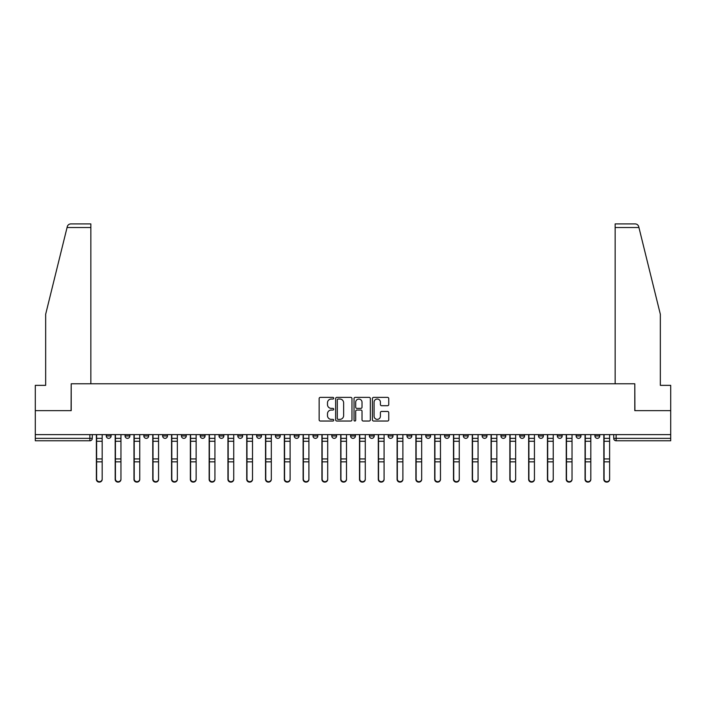 <?xml version="1.0" encoding="UTF-8"?>
<svg xmlns="http://www.w3.org/2000/svg" width="706" height="706" viewBox="0 0 706 706"><rect width="100%" height="100%" fill="white"/><g stroke="black" fill="none" stroke-linecap="round" stroke-linejoin="round"><path stroke-width="1.06" d="M333.726 398.21A0.83 0.83 0 0 0 332.897 397.381L320.33 397.381A1.183 1.183 0 0 0 319.147 398.563L319.147 419.849A1.183 1.183 0 0 0 320.33 421.032L332.897 421.032A0.83 0.83 0 0 0 333.726 420.202A0.83 0.83 0 0 0 332.897 419.373L331.273 419.373A3.786 3.786 0 0 1 327.487 415.587L327.487 413.813A3.786 3.786 0 0 1 331.273 410.036L332.897 410.036A0.83 0.83 0 0 0 333.726 409.206A0.83 0.83 0 0 0 332.897 408.377L331.273 408.377A3.786 3.786 0 0 1 327.487 404.591L327.487 402.817A3.786 3.786 0 0 1 331.273 399.031L332.897 399.031A0.83 0.83 0 0 0 333.726 398.21M594.92 434.622L594.92 435.946L599.738 435.946A2.409 2.409 0 0 1 597.329 438.355A2.409 2.409 0 0 1 594.92 435.946L594.92 434.622M482.154 434.622L482.154 435.946L486.972 435.946A2.409 2.409 0 0 1 484.563 438.355A2.409 2.409 0 0 1 482.154 435.946L482.154 434.622M463.357 434.622L463.357 435.946L468.175 435.946A2.409 2.409 0 0 1 465.766 438.355A2.409 2.409 0 0 1 463.357 435.946L463.357 434.622M444.559 434.622L444.559 435.946L449.387 435.946A2.409 2.409 0 0 1 446.969 438.355A2.409 2.409 0 0 1 444.559 435.946L444.559 434.622M406.974 434.622L406.974 435.946L411.792 435.946A2.409 2.409 0 0 1 409.383 438.355A2.409 2.409 0 0 1 406.974 435.946L406.974 434.622M369.388 435.946L369.388 434.622L369.388 435.946A2.409 2.409 0 0 0 371.797 438.355A2.409 2.409 0 0 1 369.388 435.946L374.206 435.946A2.409 2.409 0 0 1 371.797 438.355A2.409 2.409 0 0 0 374.206 435.946L374.206 434.622L374.206 435.946M350.591 435.946L350.591 434.622L350.591 435.946A2.409 2.409 0 0 0 353 438.355A2.409 2.409 0 0 1 350.591 435.946L355.409 435.946A2.409 2.409 0 0 1 353 438.355M331.794 435.946L331.794 434.622L331.794 435.946A2.409 2.409 0 0 0 334.203 438.355A2.409 2.409 0 0 1 331.794 435.946L336.612 435.946A2.409 2.409 0 0 1 334.203 438.355A2.409 2.409 0 0 0 336.612 435.946L336.612 434.622L336.612 435.946M313.005 434.622L313.005 435.946L317.824 435.946A2.409 2.409 0 0 1 315.414 438.355A2.409 2.409 0 0 1 313.005 435.946L313.005 434.622M294.208 434.622L294.208 435.946L299.026 435.946A2.409 2.409 0 0 1 296.617 438.355A2.409 2.409 0 0 1 294.208 435.946L294.208 434.622M275.411 434.622L275.411 435.946L280.229 435.946A2.409 2.409 0 0 1 277.82 438.355A2.409 2.409 0 0 1 275.411 435.946L275.411 434.622M256.613 435.946L256.613 434.622L256.613 435.946A2.409 2.409 0 0 0 259.031 438.355A2.409 2.409 0 0 1 256.613 435.946L261.441 435.946A2.409 2.409 0 0 1 259.031 438.355M219.028 435.946L219.028 434.622L219.028 435.946A2.409 2.409 0 0 0 221.437 438.355A2.409 2.409 0 0 1 219.028 435.946L223.846 435.946A2.409 2.409 0 0 1 221.437 438.355A2.409 2.409 0 0 0 223.846 435.946L223.846 434.622L223.846 435.946M200.23 435.946L200.23 434.622L200.23 435.946A2.409 2.409 0 0 0 202.64 438.355A2.409 2.409 0 0 1 200.23 435.946L205.049 435.946A2.409 2.409 0 0 1 202.64 438.355A2.409 2.409 0 0 0 205.049 435.946L205.049 434.622L205.049 435.946M181.442 435.946L181.442 434.622L181.442 435.946A2.409 2.409 0 0 0 183.851 438.355A2.409 2.409 0 0 1 181.442 435.946L186.26 435.946A2.409 2.409 0 0 1 183.851 438.355A2.409 2.409 0 0 0 186.26 435.946L186.26 434.622L186.26 435.946M162.645 435.946L162.645 434.622L162.645 435.946A2.409 2.409 0 0 0 165.054 438.355A2.409 2.409 0 0 1 162.645 435.946L167.463 435.946A2.409 2.409 0 0 1 165.054 438.355M143.847 435.946L143.847 434.622L143.847 435.946A2.409 2.409 0 0 0 146.257 438.355A2.409 2.409 0 0 1 143.847 435.946L148.666 435.946A2.409 2.409 0 0 1 146.257 438.355A2.409 2.409 0 0 0 148.666 435.946L148.666 434.622L148.666 435.946M125.059 435.946L125.059 434.622L125.059 435.946A2.409 2.409 0 0 0 127.468 438.355A2.409 2.409 0 0 1 125.059 435.946L129.878 435.946A2.409 2.409 0 0 1 127.468 438.355A2.409 2.409 0 0 0 129.878 435.946L129.878 434.622L129.878 435.946M387.559 405.712A1.183 1.183 0 0 0 388.741 404.529L388.741 398.563A1.183 1.183 0 0 0 387.559 397.381L373.606 397.381A1.183 1.183 0 0 0 372.424 398.563L372.424 419.849A1.183 1.183 0 0 0 373.606 421.032L387.559 421.032A1.183 1.183 0 0 0 388.741 419.849L388.741 412.631A1.183 1.183 0 0 0 387.559 411.448L381.593 411.448A1.183 1.183 0 0 0 380.41 412.631L380.41 416.213A3.159 3.159 0 0 1 377.242 419.373A3.159 3.159 0 0 1 374.083 416.213L374.083 402.199A3.159 3.159 0 0 1 377.242 399.031A3.159 3.159 0 0 1 380.41 402.199L380.41 404.529A1.183 1.183 0 0 0 381.593 405.712L387.559 405.712M67.061 227.526L67.273 226.661C67.82 224.949 68.985 224.031 70.776 223.908L90.845 223.908L90.845 227.526L67.061 227.526L45.661 314.267L45.661 385.352L35.3 385.352L35.3 410.654L71.2 410.654L71.2 383.782L634.8 383.782L634.8 410.654L670.7 410.654L670.7 434.622L35.3 434.622L35.3 438.355L92.283 438.355L92.283 434.622L92.283 438.355A2.409 2.409 0 0 1 89.874 440.773L35.3 440.773L35.3 438.355M35.3 410.654L35.3 434.622M351.967 398.563A1.183 1.183 0 0 0 350.785 397.381L336.833 397.381A1.183 1.183 0 0 0 335.65 398.563L335.65 419.849A1.183 1.183 0 0 0 336.833 421.032L350.785 421.032A1.183 1.183 0 0 0 351.967 419.849L351.967 398.563M355.215 397.381L369.167 397.381A1.183 1.183 0 0 1 370.35 398.563L370.35 419.849A1.183 1.183 0 0 1 369.167 421.032L363.202 421.032A1.183 1.183 0 0 1 362.019 419.849L362.019 411.219A1.183 1.183 0 0 0 360.837 410.036L356.874 410.036A1.183 1.183 0 0 0 355.692 411.219L355.692 420.202A0.83 0.83 0 0 1 354.862 421.032A0.83 0.83 0 0 1 354.033 420.202L354.033 398.563A1.183 1.183 0 0 1 355.215 397.381M613.717 434.622L613.717 438.355L670.7 438.355L670.7 440.773L616.126 440.773A2.409 2.409 0 0 1 613.717 438.355L613.717 434.622M670.7 434.622L670.7 438.355M599.738 434.622L599.738 435.946L599.738 434.622M580.941 434.622L580.941 435.946A2.409 2.409 0 0 1 578.532 438.355A2.409 2.409 0 0 1 576.122 435.946L580.941 435.946M576.122 434.622L576.122 435.946M562.152 434.622L562.152 435.946A2.409 2.409 0 0 1 559.743 438.355A2.409 2.409 0 0 1 557.334 435.946L562.152 435.946M557.334 434.622L557.334 435.946M543.355 434.622L543.355 435.946A2.409 2.409 0 0 1 540.946 438.355A2.409 2.409 0 0 1 538.537 435.946L543.355 435.946M538.537 434.622L538.537 435.946M524.558 434.622L524.558 435.946A2.409 2.409 0 0 1 522.149 438.355A2.409 2.409 0 0 1 519.74 435.946L524.558 435.946M519.74 434.622L519.74 435.946M505.77 434.622L505.77 435.946A2.409 2.409 0 0 1 503.36 438.355A2.409 2.409 0 0 1 500.951 435.946L505.77 435.946M500.951 434.622L500.951 435.946M486.972 434.622L486.972 435.946A2.409 2.409 0 0 1 484.563 438.355M468.175 434.622L468.175 435.946M449.387 435.946L449.387 434.622L449.387 435.946A2.409 2.409 0 0 1 446.969 438.355M430.589 434.622L430.589 435.946A2.409 2.409 0 0 1 428.18 438.355A2.409 2.409 0 0 1 425.771 435.946A2.409 2.409 0 0 0 428.18 438.355A2.409 2.409 0 0 0 430.589 435.946L425.771 435.946L425.771 434.622M411.792 435.946L411.792 434.622L411.792 435.946A2.409 2.409 0 0 1 409.383 438.355M392.995 434.622L392.995 435.946A2.409 2.409 0 0 1 390.586 438.355A2.409 2.409 0 0 1 388.176 435.946A2.409 2.409 0 0 0 390.586 438.355M388.176 434.622L388.176 435.946L392.995 435.946M355.409 434.622L355.409 435.946L355.409 434.622M317.824 435.946L317.824 434.622L317.824 435.946A2.409 2.409 0 0 1 315.414 438.355M299.026 435.946L299.026 434.622L299.026 435.946A2.409 2.409 0 0 1 296.617 438.355M280.229 435.946L280.229 434.622L280.229 435.946A2.409 2.409 0 0 1 277.82 438.355M261.441 434.622L261.441 435.946L261.441 434.622M242.643 435.946L242.643 434.622L242.643 435.946A2.409 2.409 0 0 1 240.234 438.355A2.409 2.409 0 0 1 237.825 435.946L242.643 435.946A2.409 2.409 0 0 1 240.234 438.355M237.825 434.622L237.825 435.946M167.463 434.622L167.463 435.946L167.463 434.622M111.08 434.622L111.08 435.946A2.409 2.409 0 0 1 108.671 438.355A2.409 2.409 0 0 1 106.262 435.946A2.409 2.409 0 0 0 108.671 438.355A2.409 2.409 0 0 0 111.08 435.946L111.08 434.622M106.262 434.622L106.262 435.946L111.08 435.946M89.874 434.622L89.874 440.773A2.409 2.409 0 0 0 92.283 438.355M338.13 399.031A0.83 0.83 0 0 0 337.3 399.861L337.3 418.543A0.83 0.83 0 0 0 338.13 419.373L339.842 419.373A3.786 3.786 0 0 0 343.628 415.587L343.628 402.817A3.786 3.786 0 0 0 339.842 399.031L338.13 399.031M362.019 402.252A3.159 3.159 0 0 0 358.851 399.093A3.159 3.159 0 0 0 355.692 402.252L355.692 407.194A1.183 1.183 0 0 0 356.874 408.377L360.837 408.377A1.183 1.183 0 0 0 362.019 407.194L362.019 402.252M96.387 434.622L96.387 479.427A2.771 2.674 180 0 0 99.272 482.092M102.167 479.003L102.167 479.427A2.771 2.674 180 0 1 99.396 482.092A2.771 2.674 180 0 1 96.625 479.427L96.625 479.003A2.771 2.674 0 0 0 99.396 481.677A2.771 2.674 0 0 0 102.167 479.003L102.167 461.839L96.625 461.839L96.625 479.003M96.625 434.622L96.625 461.839M102.167 434.622L102.167 461.839M115.175 434.622L115.175 479.427A2.771 2.674 180 0 0 118.07 482.092M133.972 434.622L133.972 479.427A2.771 2.674 180 0 0 136.867 482.092M90.845 383.782L90.845 227.526M71.085 410.654L71.2 383.782M670.7 410.654L670.7 385.352L660.339 385.352L660.339 314.267L638.727 226.661C638.18 224.949 637.015 224.031 635.223 223.908L615.155 223.908L615.155 383.782M634.915 410.654L634.8 383.782M120.955 479.003L120.955 479.427A2.771 2.674 180 0 1 118.184 482.092A2.771 2.674 180 0 1 115.413 479.427L115.413 479.003A2.771 2.674 0 0 0 118.184 481.677A2.771 2.674 0 0 0 120.955 479.003L120.955 461.839L115.413 461.839L115.413 479.003M115.413 434.622L115.413 461.839M120.955 434.622L120.955 461.839M139.753 479.003L139.753 479.427A2.771 2.674 180 0 1 136.982 482.092A2.771 2.674 180 0 1 134.211 479.427L134.211 479.003A2.771 2.674 0 0 0 136.982 481.677A2.771 2.674 0 0 0 139.753 479.003L139.753 461.839L134.211 461.839L134.211 479.003M134.211 434.622L134.211 461.839M139.753 434.622L139.753 461.839M152.77 434.622L152.77 479.427A2.771 2.674 180 0 0 155.655 482.092M171.558 434.622L171.558 479.427A2.771 2.674 180 0 0 174.453 482.092M190.355 434.622L190.355 479.427A2.771 2.674 180 0 0 193.25 482.092M158.55 479.003L158.55 479.427A2.771 2.674 180 0 1 155.779 482.092A2.771 2.674 180 0 1 153.008 479.427L153.008 479.003A2.771 2.674 0 0 0 155.779 481.677A2.771 2.674 0 0 0 158.55 479.003L158.55 461.839L153.008 461.839L153.008 479.003M153.008 434.622L153.008 461.839M158.55 434.622L158.55 461.839M177.347 479.003L177.347 479.427A2.771 2.674 180 0 1 174.576 482.092A2.771 2.674 180 0 1 171.805 479.427L171.805 479.003A2.771 2.674 0 0 0 174.576 481.677A2.771 2.674 0 0 0 177.347 479.003L177.347 461.839L171.805 461.839L171.805 479.003M171.805 434.622L171.805 461.839M177.347 434.622L177.347 461.839M196.136 479.003L196.136 479.427A2.771 2.674 180 0 1 193.365 482.092A2.771 2.674 180 0 1 190.594 479.427L190.594 479.003A2.771 2.674 0 0 0 193.365 481.677A2.771 2.674 0 0 0 196.136 479.003L196.136 461.839L190.594 461.839L190.594 479.003M190.594 434.622L190.594 461.839M196.136 434.622L196.136 461.839M214.933 479.003L214.933 479.427A2.771 2.674 180 0 1 212.162 482.092A2.771 2.674 180 0 1 209.391 479.427L209.391 479.003A2.771 2.674 0 0 0 212.162 481.677A2.771 2.674 0 0 0 214.933 479.003L214.933 461.839L209.391 461.839L209.391 479.003M209.391 434.622L209.391 461.839M214.933 434.622L214.933 461.839M233.73 479.003L233.73 479.427A2.771 2.674 180 0 1 230.959 482.092A2.771 2.674 180 0 1 228.188 479.427L228.188 479.003A2.771 2.674 0 0 0 230.959 481.677A2.771 2.674 0 0 0 233.73 479.003L233.73 461.839L228.188 461.839L228.188 479.003M228.188 434.622L228.188 461.839M233.73 434.622L233.73 461.839M252.519 479.003L252.519 479.427A2.771 2.674 180 0 1 249.747 482.092A2.771 2.674 180 0 1 246.976 479.427L246.976 479.003A2.771 2.674 0 0 0 249.747 481.677A2.771 2.674 0 0 0 252.519 479.003L252.519 461.839L246.976 461.839L246.976 479.003M246.976 434.622L246.976 461.839M252.519 434.622L252.519 461.839M271.316 479.003L271.316 479.427A2.771 2.674 180 0 1 268.545 482.092A2.771 2.674 180 0 1 265.774 479.427L265.774 479.003A2.771 2.674 0 0 0 268.545 481.677A2.771 2.674 0 0 0 271.316 479.003L271.316 461.839L265.774 461.839L265.774 479.003M265.774 434.622L265.774 461.839M271.316 434.622L271.316 461.839M290.113 479.003L290.113 479.427A2.771 2.674 180 0 1 287.342 482.092A2.771 2.674 180 0 1 284.571 479.427L284.571 479.003A2.771 2.674 0 0 0 287.342 481.677A2.771 2.674 0 0 0 290.113 479.003L290.113 461.839L284.571 461.839L284.571 479.003M284.571 434.622L284.571 461.839M290.113 434.622L290.113 461.839M308.901 479.003L308.901 479.427A2.771 2.674 180 0 1 306.13 482.092A2.771 2.674 180 0 1 303.359 479.427L303.359 479.003A2.771 2.674 0 0 0 306.13 481.677A2.771 2.674 0 0 0 308.901 479.003L308.901 461.839L303.359 461.839L303.359 479.003M303.359 434.622L303.359 461.839M308.901 434.622L308.901 461.839M327.699 479.003L327.699 479.427A2.771 2.674 180 0 1 324.928 482.092A2.771 2.674 180 0 1 322.157 479.427L322.157 479.003A2.771 2.674 0 0 0 324.928 481.677A2.771 2.674 0 0 0 327.699 479.003L327.699 461.839L322.157 461.839L322.157 479.003M322.157 434.622L322.157 461.839M327.699 434.622L327.699 461.839M346.496 479.003L346.496 479.427A2.771 2.674 180 0 1 343.725 482.092A2.771 2.674 180 0 1 340.954 479.427L340.954 479.003A2.771 2.674 0 0 0 343.725 481.677A2.771 2.674 0 0 0 346.496 479.003L346.496 461.839L340.954 461.839L340.954 479.003M340.954 434.622L340.954 461.839M346.496 434.622L346.496 461.839M365.284 479.003L365.284 479.427A2.771 2.674 180 0 1 362.513 482.092A2.771 2.674 180 0 1 359.751 479.427L359.751 479.003A2.771 2.674 0 0 0 362.513 481.677A2.771 2.674 0 0 0 365.284 479.003L365.284 461.839L359.751 461.839L359.751 479.003M359.751 434.622L359.751 461.839M365.284 434.622L365.284 461.839M384.082 479.003L384.082 479.427A2.771 2.674 180 0 1 381.311 482.092A2.771 2.674 180 0 1 378.54 479.427L378.54 479.003A2.771 2.674 0 0 0 381.311 481.677A2.771 2.674 0 0 0 384.082 479.003L384.082 461.839L378.54 461.839L378.54 479.003M378.54 434.622L378.54 461.839M384.082 434.622L384.082 461.839M402.879 479.003L402.879 479.427A2.771 2.674 180 0 1 400.108 482.092A2.771 2.674 180 0 1 397.337 479.427L397.337 479.003A2.771 2.674 0 0 0 400.108 481.677A2.771 2.674 0 0 0 402.879 479.003L402.879 461.839L397.337 461.839L397.337 479.003M397.337 434.622L397.337 461.839M402.879 434.622L402.879 461.839M421.676 479.003L421.676 479.427A2.771 2.674 180 0 1 418.905 482.092A2.771 2.674 180 0 1 416.134 479.427L416.134 479.003A2.771 2.674 0 0 0 418.905 481.677A2.771 2.674 0 0 0 421.676 479.003L421.676 461.839L416.134 461.839L416.134 479.003M416.134 434.622L416.134 461.839M421.676 434.622L421.676 461.839M440.465 479.003L440.465 479.427A2.771 2.674 180 0 1 437.694 482.092A2.771 2.674 180 0 1 434.922 479.427L434.922 479.003A2.771 2.674 0 0 0 437.694 481.677A2.771 2.674 0 0 0 440.465 479.003L440.465 461.839L434.922 461.839L434.922 479.003M434.922 434.622L434.922 461.839M440.465 434.622L440.465 461.839M459.262 479.003L459.262 479.427A2.771 2.674 180 0 1 456.491 482.092A2.771 2.674 180 0 1 453.72 479.427L453.72 479.003A2.771 2.674 0 0 0 456.491 481.677A2.771 2.674 0 0 0 459.262 479.003L459.262 461.839L453.72 461.839L453.72 479.003M453.72 434.622L453.72 461.839M459.262 434.622L459.262 461.839M478.059 479.003L478.059 479.427A2.771 2.674 180 0 1 475.288 482.092A2.771 2.674 180 0 1 472.517 479.427L472.517 479.003A2.771 2.674 0 0 0 475.288 481.677A2.771 2.674 0 0 0 478.059 479.003L478.059 461.839L472.517 461.839L472.517 479.003M472.517 434.622L472.517 461.839M478.059 434.622L478.059 461.839M496.847 479.003L496.847 479.427A2.771 2.674 180 0 1 494.076 482.092A2.771 2.674 180 0 1 491.305 479.427L491.305 479.003A2.771 2.674 0 0 0 494.076 481.677A2.771 2.674 0 0 0 496.847 479.003L496.847 461.839L491.305 461.839L491.305 479.003M491.305 434.622L491.305 461.839M496.847 434.622L496.847 461.839M209.152 434.622L209.152 479.427A2.771 2.674 180 0 0 212.038 482.092M227.941 434.622L227.941 479.427A2.771 2.674 180 0 0 230.836 482.092M246.738 434.622L246.738 479.427A2.771 2.674 180 0 0 249.633 482.092M265.535 434.622L265.535 479.427A2.771 2.674 180 0 0 268.421 482.092M284.324 434.622L284.324 479.427A2.771 2.674 180 0 0 287.218 482.092M303.121 434.622L303.121 479.427A2.771 2.674 180 0 0 306.016 482.092M321.918 434.622L321.918 479.427A2.771 2.674 180 0 0 324.804 482.092M340.716 434.622L340.716 479.427A2.771 2.674 180 0 0 343.601 482.092M359.504 434.622L359.504 479.427A2.771 2.674 180 0 0 362.399 482.092M378.301 434.622L378.301 479.427A2.771 2.674 180 0 0 381.196 482.092M397.099 434.622L397.099 479.427A2.771 2.674 180 0 0 399.984 482.092M415.887 434.622L415.887 479.427A2.771 2.674 180 0 0 418.782 482.092M434.684 434.622L434.684 479.427A2.771 2.674 180 0 0 437.579 482.092M453.481 434.622L453.481 479.427A2.771 2.674 180 0 0 456.367 482.092M472.27 434.622L472.27 479.427A2.771 2.674 180 0 0 475.164 482.092M491.067 434.622L491.067 479.427A2.771 2.674 180 0 0 493.962 482.092M509.864 434.622L509.864 479.427A2.771 2.674 180 0 0 512.75 482.092M528.653 434.622L528.653 479.427A2.771 2.674 180 0 0 531.547 482.092M547.45 434.622L547.45 479.427A2.771 2.674 180 0 0 550.345 482.092M566.247 434.622L566.247 479.427A2.771 2.674 180 0 0 569.133 482.092M515.645 479.003L515.645 479.427A2.771 2.674 180 0 1 512.874 482.092A2.771 2.674 180 0 1 510.103 479.427L510.103 479.003A2.771 2.674 0 0 0 512.874 481.677A2.771 2.674 0 0 0 515.645 479.003L515.645 461.839L510.103 461.839L510.103 479.003M510.103 434.622L510.103 461.839M515.645 434.622L515.645 461.839M534.442 479.003L534.442 479.427A2.771 2.674 180 0 1 531.671 482.092A2.771 2.674 180 0 1 528.9 479.427L528.9 479.003A2.771 2.674 0 0 0 531.671 481.677A2.771 2.674 0 0 0 534.442 479.003L534.442 461.839L528.9 461.839L528.9 479.003M528.9 434.622L528.9 461.839M534.442 434.622L534.442 461.839M553.23 479.003L553.23 479.427A2.771 2.674 180 0 1 550.459 482.092A2.771 2.674 180 0 1 547.688 479.427L547.688 479.003A2.771 2.674 0 0 0 550.459 481.677A2.771 2.674 0 0 0 553.23 479.003L553.23 461.839L547.688 461.839L547.688 479.003M547.688 434.622L547.688 461.839M553.23 434.622L553.23 461.839M572.028 479.003L572.028 479.427A2.771 2.674 180 0 1 569.257 482.092A2.771 2.674 180 0 1 566.486 479.427L566.486 479.003A2.771 2.674 0 0 0 569.257 481.677A2.771 2.674 0 0 0 572.028 479.003L572.028 461.839L566.486 461.839L566.486 479.003M566.486 434.622L566.486 461.839M572.028 434.622L572.028 461.839M585.045 434.622L585.045 479.427A2.771 2.674 180 0 0 587.93 482.092M590.825 479.003L590.825 479.427A2.771 2.674 180 0 1 588.054 482.092A2.771 2.674 180 0 1 585.283 479.427L585.283 479.003A2.771 2.674 0 0 0 588.054 481.677A2.771 2.674 0 0 0 590.825 479.003L590.825 461.839L585.283 461.839L585.283 479.003M585.283 434.622L585.283 461.839M590.825 434.622L590.825 461.839M603.833 434.622L603.833 479.427A2.771 2.674 180 0 0 606.728 482.092M609.613 479.003L609.613 479.427A2.771 2.674 180 0 1 606.851 482.092A2.771 2.674 180 0 1 604.08 479.427L604.08 479.003A2.771 2.674 0 0 0 606.851 481.677A2.771 2.674 0 0 0 609.613 479.003L609.613 461.839L604.08 461.839L604.08 479.003M604.08 434.622L604.08 461.839M609.613 434.622L609.613 461.839M616.126 434.622L616.126 440.773M96.387 438.355L102.167 438.355M102.167 458.935L96.625 458.935M102.167 441.268L96.625 441.268M115.175 438.355L120.955 438.355M133.972 438.355L139.753 438.355M638.939 227.526L615.155 227.526M120.955 458.935L115.413 458.935M120.955 441.268L115.413 441.268M139.753 458.935L134.211 458.935M139.753 441.268L134.211 441.268M152.77 438.355L158.55 438.355M171.558 438.355L177.347 438.355M190.355 438.355L196.136 438.355M158.55 458.935L153.008 458.935M158.55 441.268L153.008 441.268M177.347 458.935L171.805 458.935M177.347 441.268L171.805 441.268M196.136 458.935L190.594 458.935M196.136 441.268L190.594 441.268M214.933 438.355L209.152 438.355M214.933 458.935L209.391 458.935M214.933 441.268L209.391 441.268M233.73 438.355L227.941 438.355M233.73 458.935L228.188 458.935M233.73 441.268L228.188 441.268M252.519 438.355L246.738 438.355M252.519 458.935L246.976 458.935M252.519 441.268L246.976 441.268M271.316 438.355L265.535 438.355M271.316 458.935L265.774 458.935M271.316 441.268L265.774 441.268M290.113 438.355L284.324 438.355M290.113 458.935L284.571 458.935M290.113 441.268L284.571 441.268M308.901 438.355L303.121 438.355M308.901 458.935L303.359 458.935M308.901 441.268L303.359 441.268M327.699 438.355L321.918 438.355M327.699 458.935L322.157 458.935M327.699 441.268L322.157 441.268M346.496 438.355L340.716 438.355M346.496 458.935L340.954 458.935M346.496 441.268L340.954 441.268M365.284 438.355L359.504 438.355M365.284 458.935L359.751 458.935M365.284 441.268L359.751 441.268M384.082 438.355L378.301 438.355M384.082 458.935L378.54 458.935M384.082 441.268L378.54 441.268M402.879 438.355L397.099 438.355M402.879 458.935L397.337 458.935M402.879 441.268L397.337 441.268M421.676 438.355L415.887 438.355M421.676 458.935L416.134 458.935M421.676 441.268L416.134 441.268M440.465 438.355L434.684 438.355M440.465 458.935L434.922 458.935M440.465 441.268L434.922 441.268M459.262 438.355L453.481 438.355M459.262 458.935L453.72 458.935M459.262 441.268L453.72 441.268M478.059 438.355L472.27 438.355M478.059 458.935L472.517 458.935M478.059 441.268L472.517 441.268M496.847 438.355L491.067 438.355M496.847 458.935L491.305 458.935M496.847 441.268L491.305 441.268M509.864 438.355L515.645 438.355M528.653 438.355L534.442 438.355M547.45 438.355L553.23 438.355M566.247 438.355L572.028 438.355M515.645 458.935L510.103 458.935M515.645 441.268L510.103 441.268M534.442 458.935L528.9 458.935M534.442 441.268L528.9 441.268M553.23 458.935L547.688 458.935M553.23 441.268L547.688 441.268M572.028 458.935L566.486 458.935M572.028 441.268L566.486 441.268M585.045 438.355L590.825 438.355M590.825 458.935L585.283 458.935M590.825 441.268L585.283 441.268M603.833 438.355L609.613 438.355M609.613 458.935L604.08 458.935M609.613 441.268L604.08 441.268"/></g></svg>
